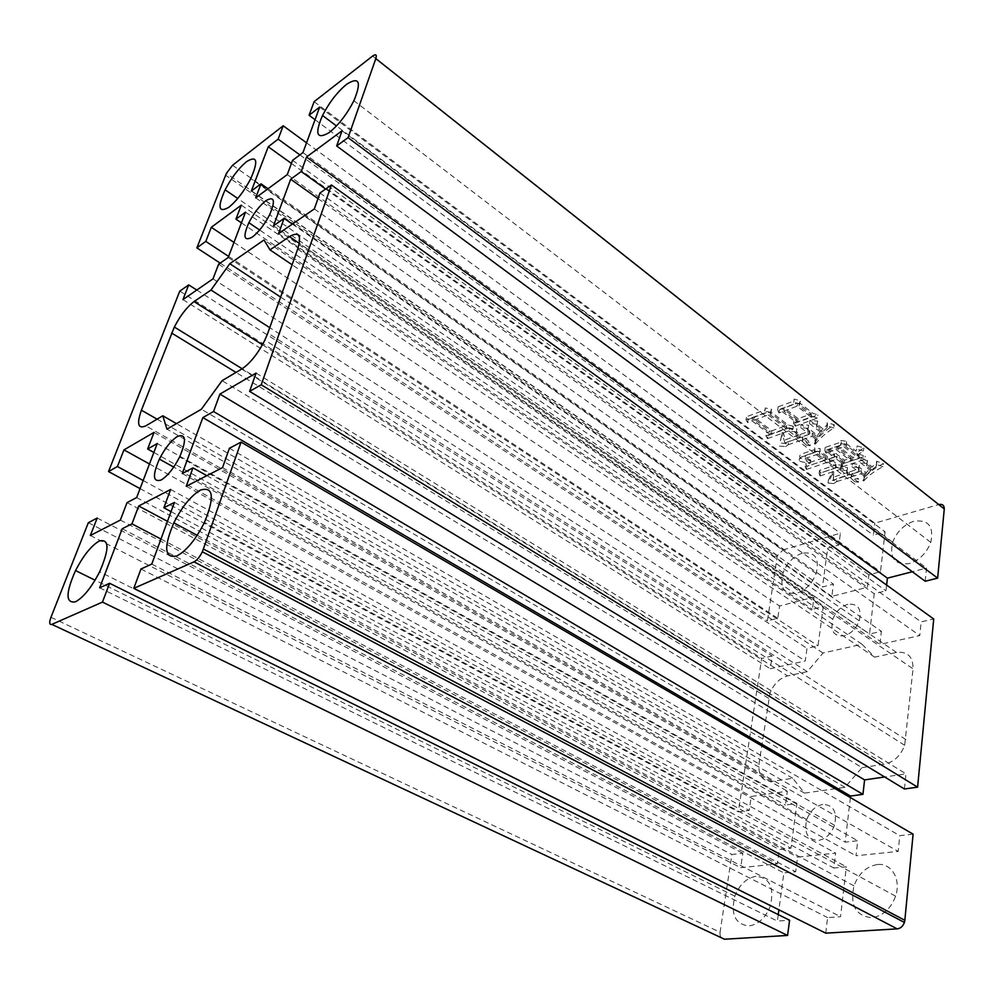 <?xml version="1.0" encoding="UTF-8"?>
<svg xmlns="http://www.w3.org/2000/svg" width="994" height="994" viewBox="0 0 994 994"><rect width="100%" height="100%" fill="white"/><g stroke="black" fill="none" stroke-linecap="round" stroke-linejoin="round"><path stroke-width="0.75" stroke-dasharray="4.97 3.73" d="M802.307 553.186C793.56 556.267 787.173 562.778 783.123 572.706C779.42 587.64 783.893 594.487 796.554 593.256C805.463 590.312 812.011 583.714 816.173 573.488C819.677 558.293 815.055 551.521 802.307 553.186M847.882 604.302C840.924 606.489 835.892 611.472 832.798 619.25C830.077 631.004 833.78 636.545 843.918 635.862C850.976 633.75 856.095 628.717 859.263 620.778C861.86 608.85 858.071 603.358 847.882 604.302M822.746 804.444C815.428 805.972 810.098 811.005 806.755 819.541C803.748 832.786 807.575 839.768 818.224 840.489C825.666 839.073 831.096 834.003 834.525 825.244C837.395 811.775 833.469 804.842 822.746 804.444M877.292 864.556C866.457 866.383 858.692 873.49 853.983 885.853C849.833 905.248 855.722 915.859 871.651 917.711C882.747 916.145 890.723 908.951 895.594 896.141C901.421 879.33 891.357 862.618 877.292 864.556M755.912 876.348C746.469 878 739.461 884.61 734.864 896.178C730.503 914.256 735.15 924.184 748.793 925.961C758.447 924.544 765.629 917.86 770.362 905.907C774.5 887.381 769.691 877.528 755.912 876.348M913.722 521.303C903.844 524.745 896.836 531.728 892.687 542.227C889.183 558.044 894.699 565.164 909.237 563.598C919.326 560.293 926.52 553.223 930.782 542.376C934.037 526.261 928.346 519.241 913.722 521.303M779.482 409.801L782.874 408.522L796.679 419.244L794.007 420.226L795.759 422.972L817.826 414.92L812.868 413.305L799.462 402.744L800.53 400.694L794.119 399.116L794.007 401.042L778.14 406.807L779.482 409.801L778.973 412.957L782.365 411.69L782.874 408.522M748.196 419.518L752.644 417.84L770.412 431.321L766.424 432.788L767.989 435.534L793.349 426.314L787.981 424.91L770.599 411.516L771.63 409.279L765.268 407.962L765.206 409.851L746.569 416.697L748.196 419.518L747.662 422.636L752.11 420.959L752.644 417.84M314.116 101.674L874.807 523.179L938.758 504.542M809.824 460.471L810.769 460.147C807.265 458.607 805.538 457.041 805.587 455.426L818.186 451.102L825.977 457.091L805.662 463.751L806.855 466.447L828.424 458.967L836.128 464.881L819.516 470.398L820.485 472.92L842.34 465.701L837.756 464.558L829.866 458.482L837.097 456.047L843.111 460.707L841.657 461.191L842.825 463.689L865.302 456.246L860.518 454.705L857.325 452.195L863.885 447.884L857.126 445.908L856.008 451.164L846.167 443.423L846.677 441.311L840.974 440.466L841.272 442.094L825.219 447.412L826.449 449.971L828.375 449.3L834.637 454.159L827.406 456.594L819.814 450.754L820.261 448.692L814.645 447.847L814.981 449.437L802.394 453.786C799.661 454.792 799.002 456.271 800.431 458.246L809.824 460.471L809.377 463.552L810.321 463.229L810.769 460.147M798.691 435.049L785.372 439.795L783.297 432.638L782.191 432.589L779.967 443.026L786.055 443.461L788.577 441.696L801.412 437.136L806.706 442.019L810.607 442.603L802.854 436.627L812.508 433.198L816.596 436.366L814.794 440.702L815.863 440.976C820.311 435.074 826.461 429.669 834.314 424.786L827.232 422.612L827.505 424.537L822.933 428.836L817.068 424.239L817.714 421.083L809.886 420.313L821.839 429.669L817.466 435.397L808.11 428.128L808.681 425.246L801.152 424.376L809.787 431.085L800.133 434.527L796.418 431.669L796.939 428.812L789.671 428.103L798.691 435.049L798.219 438.168L784.887 442.902L785.372 439.795M847.969 472.411L833.693 477.058L833.655 471.628L832.574 471.578L828.449 479.965L833.941 480.574L837.035 478.574L850.367 474.262L854.977 478.586L858.779 479.158L851.808 473.79L861.475 470.659L865.339 473.653L863.364 477.704L864.208 477.828C868.806 472.485 875.192 467.727 883.38 463.577L876.584 461.253L876.758 463.055L872.111 466.807L866.942 462.757L867.551 460.495L860.816 459.601L871.005 467.578L866.246 472.759L858.878 467.031L859.524 464.571L852.405 463.614L859.077 468.795L849.41 471.951L847 470.1L847.609 467.652L840.551 466.708L847.969 472.411L847.559 475.492L833.27 480.127L833.693 477.058M862.034 767.629L884.511 764.175C893.892 762.087 900.601 755.788 904.664 745.276L913.039 668.825C913.113 656.661 907.597 651.207 896.501 652.437L874.67 657.146L862.022 644.261L823.032 653.008L807.277 671.646L787.571 675.895C779.582 678.169 773.717 683.971 769.952 693.303L759.006 763.877C758.161 775.817 762.671 781.644 772.524 781.371L792.752 778.265L804.556 793.125L844.987 787.323L862.034 767.629L222.072 380.677M50.955 617.311L720.054 932.235L731.882 854.48L742.816 853.262L740.667 867.687L777.383 863.898L779.358 849.51L790.951 848.217L796.939 803.463L785.459 805.053L787.372 791.199L751.253 796.48L749.19 810.396L738.356 811.887L761.69 658.438L772.139 656.04L770.251 668.738L805.264 660.973L806.991 648.361L818.025 645.827L823.28 606.551L812.359 609.297L814.036 597.121L779.582 606.017L777.755 618.293L767.405 620.89L777.097 557.112L225.576 175.18M232.559 165.265L783.036 549.918L777.494 555.596L777.097 557.112M783.036 549.918L840.39 533.206L838.837 545.01L827.716 548.179L822.473 587.019L833.432 584.137L831.829 596.375L867.414 587.255L868.905 574.818L880.473 571.774L885.095 531.84L873.366 535.182L874.807 523.179M925.203 581.254L926.52 568.059L912.33 571.724M886.623 585.068L885.977 590.796L874.235 593.741L869.526 634.035L881.392 631.314L879.914 644.41L919.773 635.576L921.14 621.884L933.726 619.001M904.428 788.987L905.944 773.854L884.635 776.973M850.392 797.586L845.173 842.142L857.71 840.75L856.008 855.759L898.191 851.398L899.756 835.656L913.101 834.165M825.741 933.155L827.592 917.599L840.551 916.704L846.329 866.818L833.842 868.035L835.619 853.088L797.573 857.126L795.66 871.763L783.881 872.906L778.898 909.808M778.252 914.604L777.383 921.065L789.584 920.22M720.054 932.235C719.706 936.646 721.184 938.97 724.489 939.218M319.981 192.985L921.14 621.884M844.987 787.323L201.384 409.242M804.556 793.125L166.942 429.122M792.752 778.265L176.447 423.63M807.277 671.646L269.747 327.66M823.032 653.008L280.619 297.069M862.022 644.261L264.031 239.964M874.67 657.146L292.112 264.764M220.183 263.124L767.405 620.89M228.62 256.427L777.755 618.293M233.975 242.412L779.582 606.017M241.306 205.162L814.036 597.121M241.43 222.855L812.359 609.297M245.506 212.157L823.28 606.551M228.21 257.496L818.025 645.827M218.63 264.205L806.991 648.361M213.002 278.854L805.264 660.973M182.933 299.604L770.251 668.738M196.787 290.037L772.139 656.04M179.777 291.13L761.69 658.438M140.067 488.613L738.356 811.887M143.161 480.524L749.19 810.396M149.46 463.974L751.253 796.48M154.02 432.402L787.372 791.199M153.859 452.469L785.459 805.053M157.263 443.535L796.939 803.463M136.663 497.559L790.951 848.217M127.046 502.629L779.358 849.51M120.349 520.086L777.383 863.898M90.342 535.493L740.667 867.687M97.201 518.036L742.816 853.262M88.317 522.72L731.882 854.48M99.648 587.814L777.383 921.065M122.225 528.746L783.881 872.906M160.966 539.046L795.66 871.763M167.477 521.328L797.573 857.126M170.633 489.47L835.619 853.088M171.043 511.624L833.842 868.035M174.41 502.442L846.329 866.818M151.771 564.07L840.551 916.704M140.962 569.003L827.592 917.599M229.403 448.269L899.756 835.656M222.544 467.615L898.191 851.398M186.238 486.252L856.008 855.759M206.851 475.666L857.71 840.75M182.262 473.517L845.173 842.142M256.092 373.061L905.944 773.854M314.328 208.926L919.773 635.576M278.531 233.627L879.914 644.41M292.36 224.085L881.392 631.314M273.524 225.787L869.526 634.035M317.993 198.614L874.235 593.741M325.634 189.034L885.977 590.796M342.048 130.786L926.52 568.059M315.036 119.715L873.366 535.182M319.67 107.091L885.095 531.84M302.959 152.604L880.473 571.774M292.559 160.332L868.905 574.818M287.278 174.596L867.414 587.255M255.682 197.831L831.829 596.375M268.045 188.748L833.432 584.137M251.333 191.022L822.473 587.019M291.428 163.414L827.716 548.179M299.877 154.89L838.837 545.01M306.537 142.838L840.39 533.206M810.321 463.229C806.805 461.701 805.078 460.123 805.128 458.52L805.587 455.426M805.128 458.52L817.739 454.208L818.186 451.102M817.739 454.208L825.542 460.185L825.977 457.091M825.542 460.185L805.215 466.82L805.662 463.751M805.215 466.82L806.407 469.503L806.855 466.447M806.407 469.503L828.002 462.073L828.424 458.967M828.002 462.073L835.706 467.975L836.128 464.881M835.706 467.975L819.081 473.467L819.516 470.398M819.081 473.467L820.05 475.989L820.485 472.92M820.05 475.989L841.93 468.795L842.34 465.701M841.93 468.795L837.333 467.64L837.756 464.558M837.333 467.64L829.431 461.589L829.866 458.482M829.431 461.589L836.675 459.166L837.097 456.047M836.675 459.166L842.688 463.813L843.111 460.707M842.688 463.813L841.247 464.297L841.657 461.191M841.247 464.297L842.415 466.795L842.825 463.689M842.415 466.795L864.917 459.377L865.302 456.246M864.917 459.377L860.121 457.824L860.518 454.705M860.121 457.824L856.927 455.327L857.325 452.195M856.927 455.327L863.488 451.027L863.885 447.884M863.488 451.027L856.716 449.052L857.126 445.908M856.716 449.052L856.008 451.164M855.61 454.295L845.745 446.567L846.167 443.423M845.745 446.567L846.677 441.311M846.254 444.467L840.551 443.622L840.974 440.466M840.551 443.622L840.849 445.237L841.272 442.094M840.849 445.237L824.784 450.531L825.219 447.412M824.784 450.531L826.002 453.078L826.449 449.971M826.002 453.078L827.94 452.419L828.375 449.3M827.94 452.419L834.214 457.265L834.637 454.159M834.214 457.265L826.983 459.7L827.406 456.594M826.983 459.7L819.367 453.86L819.814 450.754M819.367 453.86L820.261 448.692M819.814 451.798L814.198 450.965L814.645 447.847M814.198 450.965L814.533 452.556L814.981 449.437M814.533 452.556L801.934 456.88L802.394 453.786M801.934 456.88C799.201 457.874 798.542 459.352 799.971 461.328L800.431 458.246M799.971 461.328L809.377 463.552M836.215 449.611L850.963 461.067L844.142 463.328L829.394 451.935L836.215 449.611L836.637 446.48L851.373 457.961L844.565 460.222L829.828 448.803L836.637 446.48M844.08 446.927L858.828 458.47L852.43 460.582L837.681 449.102L844.08 446.927L844.49 443.784L859.226 455.339L852.84 457.464L838.104 445.971L844.49 443.784M858.828 458.47L859.226 455.339M837.681 449.102L838.104 445.971M852.43 460.582L852.84 457.464M850.963 461.067L851.373 457.961M829.394 451.935L829.828 448.803M844.142 463.328L844.565 460.222M752.11 420.959L769.915 434.44L770.412 431.321M769.915 434.44L765.927 435.894L766.424 432.788M765.927 435.894L767.48 438.64L767.989 435.534M767.48 438.64L792.877 429.458L793.349 426.314M792.877 429.458L787.496 428.041L787.981 424.91M787.496 428.041L770.089 414.672L770.599 411.516M770.089 414.672L771.63 409.279M771.108 412.435L764.746 411.118L765.268 407.962M764.746 411.118L765.206 409.851M764.697 412.995L746.034 419.816L746.569 416.697M746.034 419.816L747.662 422.636M768.238 414.908L786.055 428.576L771.319 433.931L753.527 420.437L768.238 414.908L768.76 411.752L786.552 425.432L771.829 430.812L754.048 417.306L768.76 411.752M786.055 428.576L786.552 425.432M753.527 420.437L754.048 417.306M771.319 433.931L771.829 430.812M784.887 442.902L782.8 435.757L783.297 432.638M782.8 435.757L781.694 435.707L782.191 432.589M781.694 435.707L779.967 443.026M779.482 446.12L785.571 446.567L786.055 443.461M785.571 446.567L788.093 444.803L788.577 441.696M788.093 444.803L800.953 440.267L801.412 437.136M800.953 440.267L802.307 441.311L802.779 438.192M802.307 441.311L806.246 445.138L806.706 442.019M806.246 445.138L810.147 445.722L810.607 442.603M810.147 445.722L802.394 439.758L802.854 436.627M802.394 439.758L812.061 436.341L812.508 433.198M812.061 436.341L816.136 439.497L816.596 436.366M816.136 439.497L814.347 443.821L814.794 440.702M814.347 443.821L815.403 444.107L815.863 440.976M815.403 444.107C819.864 438.205 826.014 432.825 833.879 427.954L834.314 424.786M833.879 427.954L826.784 425.792L827.232 422.612M826.784 425.792L827.058 427.706L827.505 424.537M827.058 427.706L822.473 431.992L822.933 428.836M822.473 431.992L816.608 427.408L817.068 424.239M816.608 427.408L817.714 421.083M817.254 424.252L809.414 423.481L809.886 420.313M809.414 423.481L821.392 432.825L821.839 429.669M821.392 432.825L817.018 438.54L817.466 435.397M817.018 438.54L807.65 431.272L808.11 428.128M807.65 431.272L808.681 425.246M808.209 428.402L800.679 427.532L801.152 424.376M800.679 427.532L809.327 434.229L809.787 431.085M809.327 434.229L799.661 437.658L800.133 434.527M799.661 437.658L795.933 434.8L796.418 431.669M795.933 434.8L796.939 428.812M796.467 431.955L789.174 431.234L789.671 428.103M789.174 431.234L798.219 438.168M782.365 411.69L796.194 422.4L796.679 419.244M796.194 422.4L793.523 423.369L794.007 420.226M793.523 423.369L795.287 426.115L795.759 422.972M795.287 426.115L817.366 418.101L817.826 414.92M817.366 418.101L812.409 416.486L812.868 413.305M812.409 416.486L798.977 405.937L799.462 402.744M798.977 405.937L800.53 400.694M800.046 403.899L793.622 402.309L794.119 399.116M793.622 402.309L794.007 401.042M793.51 404.235L777.643 409.975L778.14 406.807M777.643 409.975L778.973 412.957M783.831 411.143L797.089 406.173L810.918 417.02L797.648 421.866L783.831 411.143L784.328 407.975L797.573 402.98L811.39 413.839L798.132 418.71L784.328 407.975M797.089 406.173L797.573 402.98M810.918 417.02L811.39 413.839M797.648 421.866L798.132 418.71M833.27 480.127L833.655 471.628M833.233 474.697L832.152 474.647L832.574 471.578M832.152 474.647L828.027 483.009L828.449 479.965M828.027 483.009L833.531 483.631L833.941 480.574M833.531 483.631L836.613 481.643L837.035 478.574M836.613 481.643L849.969 477.344L850.367 474.262M849.969 477.344L850.889 478.052L851.286 474.97M850.889 478.052L854.579 481.668L854.977 478.586M854.579 481.668L858.381 482.239L858.779 479.158M858.381 482.239L851.411 476.871L851.808 473.79M851.411 476.871L861.09 473.765L861.475 470.659M861.09 473.765L864.954 476.747L865.339 473.653M864.954 476.747L862.966 480.785L863.364 477.704M862.966 480.785L863.823 480.91L864.208 477.828M863.823 480.91C868.421 475.579 874.807 470.845 883.007 466.695L883.38 463.577M883.007 466.695L876.199 464.384L876.584 461.253M876.199 464.384L876.373 466.174L876.758 463.055M876.373 466.174L871.738 469.926L872.111 466.807M871.738 469.926L866.544 465.875L866.942 462.757M866.544 465.875L867.551 460.495M867.166 463.614L860.419 462.719L860.816 459.601M860.419 462.719L870.62 470.684L871.005 467.578M870.62 470.684L865.861 475.853L866.246 472.759M865.861 475.853L858.481 470.137L858.878 467.031M858.481 470.137L859.524 464.571M859.127 467.677L851.995 466.72L852.405 463.614M851.995 466.72L858.679 471.901L859.077 468.795M858.679 471.901L849 475.033L849.41 471.951M849 475.033L846.602 473.181L847 470.1M846.602 473.181L847.609 467.652M847.211 470.746L840.129 469.802L840.551 466.708M840.129 469.802L847.559 475.492M375.831 58.596L372.626 56.049M297.678 249.134L913.039 668.825M896.501 652.437L299.306 243.356M905.894 739.573L267.821 333.065M241.691 369.06L884.511 764.175M772.524 781.371L145.832 425.842M157.089 419.17L759.006 763.877M768.697 698.297L236 372.427M262.441 344.756L787.571 675.895M783.123 572.706L237.74 198.489M832.798 619.25L259.633 230.024M806.755 819.541L173.726 467.093M853.983 885.853L197.185 535.319M734.864 896.178L95.051 580.198M892.687 542.227L336.469 125.927M904.664 745.276L264.839 340.134M769.952 693.303L242.176 368.762M816.173 573.488L250.799 178.572M859.263 620.778L269.623 214.754M834.525 825.244L179.616 456.979M895.594 896.141L204.466 522.409M770.362 905.907L99.648 571.786M930.782 542.376L353.889 100.729M777.494 555.596L226.371 173.416"/><path stroke-width="1.49" d="M246.537 161.674C238.684 168.234 231.54 177.615 225.116 189.829C217.276 207.361 218.506 213.176 228.819 207.286C236.796 200.838 244.126 191.258 250.799 178.572C258.552 160.742 257.135 155.114 246.537 161.674M265.907 200.676C259.596 205.659 253.917 213.002 248.86 222.706C242.76 236.721 243.878 241.53 252.227 237.144C258.614 232.223 264.416 224.768 269.623 214.754C275.661 200.552 274.419 195.855 265.907 200.676M177.491 436.416C171.092 440.528 165.066 448.095 159.388 459.104C152.293 475.517 152.877 482.5 161.127 480.027C167.601 476.039 173.764 468.36 179.616 456.979C186.673 440.255 185.965 433.396 177.491 436.416M200.564 490.042C191.01 495.646 182.101 506.58 173.838 522.856C163.438 547.446 164.445 558.479 176.845 555.969C186.586 550.688 195.793 539.506 204.466 522.409C214.754 497.099 213.462 486.302 200.564 490.042M99.065 541.121C91.125 545.843 83.285 555.658 75.544 570.568C65.579 593.107 65.554 603.532 75.469 601.817C83.508 597.394 91.572 587.379 99.648 571.786C109.601 548.626 109.402 538.4 99.065 541.121M346.521 84.366C337.289 92.02 329.287 102.394 322.516 115.49C314.502 134.178 316.726 139.868 329.188 132.562C338.594 124.995 346.831 114.385 353.889 100.729C361.741 81.732 359.281 76.277 346.521 84.366M261.223 384.765L249.593 391.375L256.092 373.061L219.91 394.096L213.548 411.516L202.863 417.592L182.262 473.517L192.96 467.876L186.238 486.252L222.544 467.615L229.403 448.269L241.07 442.119L202.354 551.794C199.757 556.938 196.986 560.293 194.016 561.858L133.792 588.336L140.962 569.003L151.771 564.07L174.41 502.442L163.861 507.76L170.633 489.47L138.725 505.996L131.953 523.838L122.225 528.746L99.648 587.814L109.601 583.279L102.457 602.103L51.8 624.381C49.352 625.002 49.066 622.642 50.955 617.311L88.317 522.72L97.201 518.036L90.342 535.493L120.349 520.086L127.046 502.629L136.663 497.559L157.263 443.535L147.646 449.002L154.02 432.402L123.952 449.884L117.416 466.509L108.52 471.566L179.777 291.13L188.698 284.893L182.933 299.604L213.002 278.854L218.63 264.205L228.21 257.496L245.506 212.157L235.938 219.14L241.306 205.162L211.3 227.303L205.783 241.38L196.862 247.879L226.371 173.416L232.559 165.265L283.203 125.778L278.121 139.148L268.243 146.777L251.333 191.022L261 183.828L255.682 197.831L287.278 174.596L292.559 160.332L302.959 152.604L319.67 107.091L309.072 115.267L314.116 101.674L372.626 56.049C375.894 53.8 376.962 54.658 375.819 58.634L348.062 137.657L336.668 145.956L342.048 130.786L306.525 157.015L301.219 171.527L290.683 179.218L273.524 225.787L284.098 218.382L278.531 233.627L314.328 208.926L319.981 192.985L331.424 184.971L933.726 619.001L917.599 787.161L261.223 384.765L331.424 184.971M267.821 333.065L297.678 249.134C301.778 235.292 299.032 231.105 289.465 236.609L269.995 249.867L264.031 239.964L229.776 263.708L210.989 290.049L194.029 301.604C186.996 306.885 180.436 315.371 174.323 327.038L141.409 410.199C136.563 424.065 138.042 429.284 145.832 425.842L162.805 415.778L166.942 429.122L201.384 409.242L222.072 380.677L241.691 369.06C250.14 363.419 257.856 353.777 264.839 340.134L267.821 333.065M917.599 787.161L904.428 788.987L249.593 391.375M375.819 58.634L944.275 508.94C944.25 505.3 942.424 503.834 938.758 504.542L375.831 58.596M944.275 508.94L937.64 578.123L925.203 581.254L336.668 145.956M912.33 571.724L887.406 578.16L886.623 585.068M884.635 776.973L864.594 779.905L862.954 794.343L850.566 796.057L850.392 797.586M241.07 442.119L913.101 834.165L904.838 920.32L203.497 549.048M194.016 561.858L897.197 928.868C900.564 928.421 902.962 926.284 904.403 922.444L904.838 920.32M897.197 928.868L825.741 933.155L133.792 588.336M778.898 909.808L778.252 914.604M109.601 583.279L789.584 920.22L787.583 935.441L724.489 939.218L51.8 624.381M176.447 423.63L162.805 415.778M269.747 327.66L210.989 290.049M280.619 297.069L229.776 263.708M292.112 264.764L269.995 249.867M196.862 247.879L220.183 263.124M205.783 241.38L228.62 256.427M211.3 227.303L233.975 242.412M235.938 219.14L241.43 222.855M188.698 284.893L196.787 290.037M108.52 471.566L140.067 488.613M117.416 466.509L143.161 480.524M123.952 449.884L149.46 463.974M147.646 449.002L153.859 452.469M102.457 602.103L787.583 935.441M131.953 523.838L160.966 539.046M138.725 505.996L167.477 521.328M163.861 507.76L171.043 511.624M192.96 467.876L206.851 475.666M202.863 417.592L850.566 796.057M213.548 411.516L862.954 794.343M219.91 394.096L864.594 779.905M284.098 218.382L292.36 224.085M290.683 179.218L317.993 198.614M301.219 171.527L325.634 189.034M306.525 157.015L887.406 578.16M348.062 137.657L937.64 578.123M309.072 115.267L315.036 119.715M261 183.828L268.045 188.748M268.243 146.777L291.428 163.414M278.121 139.148L299.877 154.89M283.203 125.778L306.537 142.838M299.306 243.356L289.465 236.609M141.409 410.199L157.089 419.17M236 372.427L171.639 333.052M194.029 301.604L262.441 344.756M237.74 198.489L225.116 189.829M259.633 230.024L248.86 222.706M173.726 467.093L159.388 459.104M197.185 535.319L173.838 522.856M95.051 580.198L75.544 570.568M336.469 125.927L322.516 115.49M242.176 368.762L174.323 327.038M904.403 922.444L202.354 551.794"/></g></svg>
